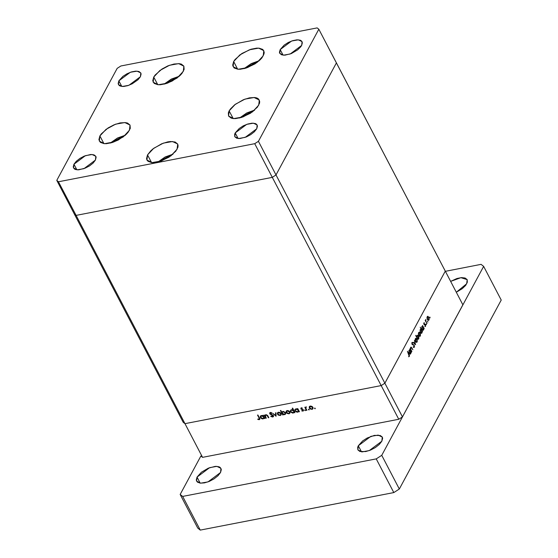 <?xml version="1.0" encoding="UTF-8"?>
<svg xmlns="http://www.w3.org/2000/svg" width="558" height="558" viewBox="0 0 558 558"><rect width="100%" height="100%" fill="white"/><g stroke="black" fill="none" stroke-linecap="round" stroke-linejoin="round"><path stroke-width="0.84" d="M183.317 71.326L177.13 77.967L167.546 83.121L158.353 84.753L153.178 82.221L153.75 77.06L157.74 84.697L153.75 77.06L155.103 75.016L161.959 69.018L167.951 65.879L174.026 64.003L179.264 63.682L181.315 64.128L183.875 66.151L184.105 69.394L181.964 73.37L180.088 75.442L172.178 81.07L166.033 83.623L160.265 84.746L157.802 84.704L154.196 83.428L152.773 80.743L153.75 77.06L159.937 70.42L169.52 65.272L178.706 63.633L183.889 66.165L183.317 71.326M263.236 55.821L257.05 62.461L247.466 67.616L238.28 69.248L233.098 66.716L233.669 61.554L237.659 69.192L233.669 61.554L235.023 59.518L241.886 53.512L250.954 49.257L256.722 48.134L259.184 48.176L262.79 49.46L264.213 52.138L264.025 53.889L261.883 57.865L260.007 59.936L255.027 63.863L245.952 68.125L240.184 69.241L237.722 69.199L234.116 67.923L232.693 65.237L233.669 61.554L239.856 54.921L249.44 49.767L258.626 48.134L263.808 50.659L263.236 55.821M258.724 105.162L252.537 111.802L242.953 116.957L233.76 118.589L228.585 116.057L229.157 110.896L233.146 118.533L229.157 110.896L230.51 108.852L234.695 104.758L243.358 99.715L249.433 97.838L254.671 97.517L256.722 97.964L258.277 98.801L259.7 101.479L259.512 103.23L257.371 107.206L250.507 113.204L241.44 117.466L235.671 118.582L233.209 118.54L231.158 118.094L228.592 116.078L228.368 112.828L229.157 110.896L235.343 104.255L244.927 99.108L254.113 97.476L259.296 100.001L258.724 105.162M177.116 149.188L170.929 155.828L161.353 160.983L152.16 162.615L146.984 160.083L147.549 154.929L151.539 162.559L147.549 154.929L150.779 150.806L153.094 148.784L161.75 143.741L167.825 141.871L170.608 141.509L175.114 141.99L177.681 144.013L178.093 145.512L177.904 147.256L175.763 151.232L168.907 157.237L159.832 161.492L154.064 162.608L151.602 162.566L147.996 161.29L146.991 160.104L146.573 158.605L147.549 154.929L153.743 148.288L163.32 143.134L172.513 141.502L177.688 144.034L177.116 149.188M129.47 130.237L123.283 136.877L113.699 142.025L104.506 143.664L99.331 141.132L99.903 135.971L103.893 143.608L99.903 135.971L101.256 133.927L108.112 127.928L114.104 124.79L120.179 122.913L125.417 122.593L127.468 123.039L130.028 125.062L130.258 128.305L128.117 132.281L126.241 134.352L118.331 139.981L112.186 142.534L106.418 143.657L103.955 143.615L100.349 142.339L98.926 139.653L99.903 135.971L106.09 129.33L115.673 124.176L124.859 122.544L130.042 125.076L129.47 130.237M280.165 49.585L283.066 55.137L280.165 49.585L284.196 45.114L288.263 42.499L292.734 40.636L296.933 39.827L300.211 40.176L301.341 40.783L302.38 42.736L301.669 45.414L290.202 53.987L283.513 55.179L279.746 53.338L280.165 49.585L291.632 41.006L298.314 39.82L302.08 41.662L301.669 45.414L300.685 46.9L297.637 49.878L291.339 53.547L284.901 55.172L281.623 54.817L279.753 53.352L279.453 52.264L280.165 49.585M73.935 164.233L76.837 169.785L73.935 164.233L76.279 161.234L79.906 158.381L84.265 156.094L90.703 154.468L93.981 154.824L95.85 156.296L96.15 157.384L95.439 160.055L83.972 168.635L77.283 169.82L73.523 167.979L73.935 164.233L85.402 155.654L92.091 154.468L95.857 156.31L95.439 160.055L93.095 163.055L89.468 165.907L85.109 168.195L78.671 169.82L75.393 169.465L74.263 168.858L73.224 166.905L73.935 164.233M235.225 132.944L238.126 138.496L235.225 132.944L239.256 128.473L243.323 125.857L247.794 123.995L251.993 123.185L255.271 123.534L256.401 124.141L257.44 126.094L256.729 128.772L245.255 137.345L238.573 138.537L234.806 136.696L235.225 132.944L246.692 124.364L253.374 123.178L257.14 125.02L256.729 128.772L254.378 131.765L250.751 134.624L246.399 136.905L239.961 138.53L236.683 138.175L234.813 136.71L234.646 134.345L235.225 132.944M118.875 80.868L121.777 86.427L118.875 80.868L122.906 76.404L126.973 73.782L131.451 71.926L135.643 71.11L138.921 71.466L140.79 72.938L141.09 74.026L140.379 76.697L128.912 85.276L122.23 86.462L118.463 84.621L118.875 80.868L130.342 72.296L137.031 71.11L140.797 72.945L140.379 76.697L138.035 79.696L132.281 83.791L127.81 85.646L123.611 86.462L120.333 86.106L119.203 85.5L118.163 83.547L118.875 80.868M76.076 215.409L272.311 177.346L276.001 174.968L336.418 62.901L318.813 29.232L317.125 27.9L120.891 65.97L117.208 68.341L56.783 180.408L58.478 181.741L254.706 143.678L258.396 141.3L318.813 29.232L445.284 271.146L336.418 62.901L276.001 174.968L258.396 141.3L276.001 174.968L336.418 62.901L276.001 174.968L384.867 383.22L445.284 271.146L384.867 383.22L276.001 174.968L272.311 177.346L254.706 143.678L272.311 177.346L276.001 174.968L272.311 177.346L381.177 385.592L384.867 383.22L381.177 385.592L272.311 177.346L76.076 215.409L58.478 181.741L56.783 180.408L74.388 214.084L76.076 215.409L272.311 177.346L76.076 215.409L74.388 214.084L76.076 215.409L58.478 181.741L254.706 143.678L258.396 141.3L318.813 29.232L317.125 27.9L120.891 65.97L117.208 68.341L56.783 180.408L74.388 214.084L76.076 215.409L184.949 423.661L381.177 385.592L184.949 423.661L76.076 215.409M183.254 422.329L184.949 423.661L202.547 457.33L398.782 419.26L381.177 385.592L184.949 423.661L183.254 422.329L184.949 423.661L183.254 422.329L74.388 214.084L183.254 422.329M261.681 415.94L263.578 416.959L263.815 416.519L263.634 417.942L262.839 418.479L260.795 417.489L260.753 416.477L261.765 415.529L260.691 417.231L262.56 418.507L263.509 418.13L263.683 417.21L262.937 416.261L261.667 415.94M402.471 416.889L462.889 304.814L445.284 271.146L384.867 383.22L402.471 416.889L398.782 419.26L202.547 457.33L200.859 455.998L202.547 457.33L184.949 423.661L381.177 385.592L398.782 419.26L402.471 416.889L384.867 383.22L381.177 385.592L384.867 383.22L445.284 271.146L462.889 304.814L402.471 416.889M411.888 351.512L410.067 348.617L410.521 348.903L411.016 347.076L412.857 349.726L411.427 347.725L410.855 347.808L410.827 349.35L411.888 351.512L410.862 349.461L410.855 347.808L411.518 347.829L412.857 349.726L411.999 348.101L411.016 347.076L410.681 347.369L410.521 348.903L410.067 348.617L411.888 351.512M414.224 345.088L414.427 346.999L413.876 347.515L413.311 347.222L413.345 346.727L414.071 346.797L414.21 345.807L413.778 345.06L412.104 344.488L412.125 342.375L412.801 342.459L412.801 342.989L412.09 343.268L412.292 344.237L414.224 345.088L412.202 344.091L412.167 343.065L412.801 342.989L412.801 342.459L411.95 342.584L412.055 344.398L414.064 345.367L414.106 346.741L413.345 346.727L413.311 347.222L414.343 347.195L413.492 347.355L414.343 347.195L414.224 345.088M415.564 344.698L413.29 342.633L413.464 342.319L415.103 343.854L414.482 340.429L415.564 344.698L414.482 340.429L415.103 343.854L413.464 342.319L413.29 342.633L415.564 344.698M415.564 341.573L415.159 339.313L416.01 338.281L417.042 339.466L417.307 341.231L416.77 342.347L415.564 341.573L416.624 342.403L417.084 341.991L416.889 339.125L415.815 338.281L415.152 340.122L415.564 341.573M418.814 335.546L418.409 333.286L419.149 332.247L420.139 333.098L420.551 335.205L420.021 336.321L418.814 335.546L419.874 336.383L420.334 335.965L420.139 333.098L419.065 332.254L418.395 334.096L418.814 335.546M422.72 326.304L422.566 325.426L424.233 328.613L423.794 328.355L423.717 329.618L423.076 330.343L421.771 328.781L421.946 326.486L422.72 326.304L421.869 326.618L422.057 329.506L423.124 330.336L423.794 328.355L424.233 328.613L422.566 325.426L422.72 326.304L421.974 326.451L422.72 326.304M430.079 317.886L429.8 317.07L430.079 317.886M427.421 319.588L427.016 317.328L427.86 316.295L428.9 317.481L429.158 319.246L428.628 320.362L427.421 319.588L428.474 320.418L428.942 320.006L428.739 317.139L427.672 316.295L427.003 318.137L427.421 319.588M427.819 322.085L427.54 321.269L427.819 322.085M426.996 323.5L425.168 320.606L425.573 320.78L425.747 319.553L425.838 321.136L426.996 323.5L425.887 321.282L425.803 319.539L425.573 320.78L425.168 320.606L426.996 323.5M426.403 324.7L426.124 323.884L426.403 324.7M423.961 324.379L423.794 323.075L424.415 322.789L424.115 324.072L425.126 324.289L425.601 325.084L425.287 326.556L424.91 326.046L425.377 325.83L425.252 324.902L423.961 324.379L425.294 324.979L424.959 326.535L425.552 326.291L425.44 324.672L424.115 324.072L424.415 322.789L423.85 322.942L423.961 324.379M421.074 329.408L420.237 327.211L422.58 331.689L422.134 331.431L422.001 332.861L421.416 333.419L420.111 331.85L420.286 329.562L421.074 329.408L420.209 329.694L420.397 332.582L421.471 333.412L422.134 331.431L422.58 331.689L420.237 327.211L421.074 329.408L420.293 329.562L421.074 329.408M417.879 339.25L415.85 335.358L416.819 337.227L417.328 335.274L418.542 336.049L418.953 338.127L418.123 339.341L418.73 338.936L418.542 336.049L417.475 335.219L416.819 337.227L415.689 335.651L417.879 339.25M409.858 350.166L409.705 349.28L411.379 352.475L410.932 352.21L410.855 353.472L410.214 354.197L408.909 352.635L409.084 350.347L409.858 350.166L409.007 350.473L409.195 353.36L410.27 354.19L410.932 352.21L411.379 352.475L409.705 349.28L409.858 350.166L409.112 350.305L409.858 350.166M409.098 356.032L407.389 351.268L409.419 355.355L409.321 356.499L408.637 356.778L409.098 356.032L408.637 356.778L409.321 356.499L408.93 354.211L407.389 351.268L409.098 356.032M266.215 418.193L265.796 418.277L264.122 415.089L264.848 415.584L266.194 414.671L267.624 415.501L268.81 417.691L268.384 417.775L267.059 415.431L265.957 415.103L265.21 416.08L266.215 418.193L265.308 415.557L265.957 415.103L267.17 415.557L268.384 417.775L268.81 417.691L267.959 416.066L265.824 414.699L264.848 415.584L264.122 415.089L265.796 418.277L266.026 417.837L265.796 418.277L266.215 418.193M273.434 415.619L272.953 416.986L270.993 416.547L271.062 416.087L272.639 416.568L273.071 415.85L269.967 414.05L269.786 412.746L270.749 412.446L271.983 412.962L270.407 412.955L270.128 413.611L273.434 415.619L271.593 414.427L271.404 414.768L272.618 415.298L273.029 416.254L270.783 416.38L272.709 417.056L273.085 416.149L272.709 417.056L273.462 416.554L273.434 415.619M276.105 416.275L272.813 413.401L275.624 415.417L275.547 412.871L276.008 412.78L276.105 416.275L276.008 412.78L275.547 412.871L275.624 415.417L272.813 413.401L276.105 416.275M277.507 414.259L277.542 412.753L278.805 412.216L280.486 412.85L281.267 414.224L280.318 415.515L278.289 415.117L277.507 414.259L280.151 415.557L281.12 414.929L281.065 413.569L280.004 412.522L278.421 412.25L277.389 413.032L277.507 414.259M286.254 412.564L286.198 411.19L287.551 410.514L289.232 411.155L290.014 412.529L289.065 413.82L287.035 413.422L286.254 412.564L288.891 413.855L289.86 413.227L289.811 411.874L288.751 410.827L287.168 410.555L286.205 411.183L286.254 412.564M297.665 409.23L297.358 408.644L297.777 408.561L299.444 411.748L298.732 411.281L298.028 412.048L296.898 412.174L295.189 411.169L294.917 409.579L296.577 408.826L297.665 409.23L295.935 408.854L294.945 409.523L294.987 410.848L297.651 412.16L298.732 411.281L299.444 411.748L297.777 408.561L297.358 408.644L297.665 409.23L297.902 408.791L297.665 409.23M315.068 408.784L314.552 408.107L315.221 408.268L315.068 408.784L315.27 408.337L314.475 408.198L315.068 408.784L315.284 408.379L315.068 408.784M309.355 408.079L309.383 406.573L310.646 406.036L312.334 406.677L313.108 408.051L312.166 409.335L310.129 408.944L309.355 408.079L311.992 409.377L312.961 408.749L312.912 407.389L311.845 406.35L310.269 406.078L309.299 406.705L309.355 408.079M308.972 409.963L308.455 409.293L309.132 409.453L308.972 409.963L309.174 409.523L308.379 409.377L308.972 409.963L309.195 409.558L308.972 409.963M306.865 410.311L306.44 410.395L304.773 407.2L305.442 407.591L306.433 406.942L305.784 408.003L306.865 410.311L305.805 408.128L306.433 406.942L305.442 407.591L304.773 407.2L306.44 410.395L306.677 409.956L306.44 410.395L306.865 410.311M305.233 410.688L304.717 410.018L305.393 410.179L305.233 410.688L305.435 410.249L304.64 410.102L305.233 410.688L305.456 410.283L305.233 410.688M300.839 408.826L301.027 407.905L302.387 408.1L301.222 408.644L303.28 409.767L303.413 410.876L301.725 410.89L302.91 410.667L303.043 410.116L300.839 408.826L303.043 410.116L302.708 410.744L301.725 410.89L302.931 411.134L303.454 410.018L301.257 408.728L302.387 408.1L301.271 407.821L300.839 408.826M293.215 410.123L292.218 408.219L292.643 408.135L294.987 412.613L294.275 412.146L293.564 412.913L292.434 413.039L290.725 412.034L290.62 410.186L292.35 409.739L293.215 410.123L291.471 409.718L290.481 410.388L290.53 411.713L293.187 413.025L294.275 412.146L294.987 412.613L292.643 408.135L292.218 408.219L293.215 410.123L293.452 409.684L293.215 410.123M282.857 414.315L283.164 414.908L282.739 414.992L280.402 410.514L280.82 410.43L281.797 412.299L283.234 411.351L285.438 412.536L285.354 414.322L283.269 414.545L284.58 414.692L285.577 414.029L285.529 412.697L282.871 411.392L281.797 412.299L280.82 410.43L280.402 410.514L282.739 414.992L283.164 414.908L282.857 414.315M263.048 415.947L262.741 415.354L263.16 415.278L264.827 418.465L264.115 417.998L263.411 418.758L262.281 418.891L260.837 418.179L260.237 416.435L261.96 415.543L263.048 415.947L261.318 415.57L260.328 416.24L260.37 417.565L263.034 418.877L264.115 417.998L264.827 418.465L263.16 415.278L262.741 415.354L263.048 415.947L263.285 415.508L263.048 415.947M258.996 419.225L259.317 418.521L257.538 415.068L257.963 414.992L259.895 419.002L259.205 419.679L257.81 419.393L257.88 419.009L258.996 419.225L257.88 419.009L257.81 419.393L259.205 419.679L259.819 419.288L257.963 414.992L257.538 415.068L259.058 417.977L259.296 417.537L258.996 419.225M312.341 408.735L311.992 409.377L312.341 408.735M309.753 406.935L309.648 406.322L309.753 406.935M310.206 406.105L309.739 406.963L310.471 406.468L312.487 407.473L312.71 407.068L312.543 408.491L311.783 408.986L309.774 408.003L309.739 406.963M310.701 406.036L310.471 406.468L310.701 406.036M305.882 407.445L305.707 407.103L305.882 407.445M305.763 406.998L305.442 407.591L305.763 406.998M306.342 406.915L306.133 407.312L306.342 406.915M301.683 407.828L301.48 408.212L301.683 407.828M303.531 410.186L302.931 411.134L303.524 410.186M301.899 410.569L301.725 410.89L301.899 410.569M303.043 410.116L303.252 409.732L303.043 410.116M302.945 409.502L302.771 409.837L302.945 409.502M302.269 409.251L302.073 409.607L302.269 409.251M301.439 408.937L301.257 409.286L301.439 408.937M299.262 411.392L299.025 411.832L299.262 411.392M298.969 410.841L298.732 411.281L298.969 410.841M298.962 410.827L298.265 411.204L298.962 410.827M297.986 411.539L297.651 412.16L297.986 411.539M295.273 410.318L294.987 410.848L295.273 410.318M295.398 409.718L295.294 409.119L295.398 409.718M298.718 410.36L298.439 410.646M296.145 409.244L298.195 410.242L298.432 409.802L298.258 411.232L297.463 411.762L295.412 410.772L295.377 409.76L296.382 408.812L295.356 409.795L295.496 410.911L296.584 411.699L297.937 411.574L298.335 410.995L298.042 409.997L296.145 409.244M294.798 412.257L294.561 412.697L294.798 412.257M294.505 411.706L294.275 412.146L294.505 411.706M294.498 411.692L293.808 412.069L294.498 411.692M293.522 412.404L293.187 413.025L293.522 412.404M290.809 411.183L290.53 411.713L290.809 411.183M290.934 410.583L290.83 409.99L290.934 410.583M294.254 411.225L293.975 411.511M291.688 410.109L293.731 411.106L293.968 410.674L293.794 412.097L292.999 412.627L290.948 411.637L290.913 410.625L291.918 409.684L290.892 410.66L291.032 411.776L292.12 412.564L293.48 412.439L293.878 411.86L293.578 410.862L291.688 410.109M290.014 412.69L289.469 412.913L290.014 412.69M289.239 413.213L288.891 413.855L289.239 413.213M286.652 411.413L286.547 410.807L286.652 411.413M287.105 410.583L286.638 411.441L287.37 410.946L289.393 411.957L289.609 411.553L289.442 412.969L288.688 413.464L286.679 412.481L286.638 411.441M287.6 410.514L287.37 410.946L287.6 410.514M282.976 414.552L282.739 414.992L282.976 414.552M282.299 412.264L282.062 411.811L282.299 412.264M282.048 411.825L281.797 412.299L282.048 411.825M285.724 413.499L285.166 413.75L285.724 413.499M284.929 414.05L284.58 414.692L284.929 414.05M282.683 411.63L282.264 412.32L283.297 411.351L283.059 411.783L285.103 412.78L285.326 412.376L285.145 413.792L284.371 414.301L282.327 413.304L282.264 412.32L282.927 413.973L284.852 414.113L285.208 413.032L284.224 411.964L283.059 411.783L282.264 412.327M281.267 414.385L280.723 414.608L281.267 414.385M280.493 414.915L280.151 415.557L280.493 414.915M277.905 413.115L277.8 412.501L277.905 413.115M278.358 412.278L277.891 413.143L278.623 412.648L280.646 413.652L280.862 413.248L280.695 414.664L279.942 415.166L277.933 414.175L277.891 413.143M278.861 412.216L278.623 412.648L278.861 412.216M276.057 414.608L275.624 415.417L276.057 414.608M273.001 415.675L273.218 415.312L273.008 415.689M272.799 414.964L272.618 415.298L272.799 414.964M270.323 414.322L271.404 414.768L271.593 414.42L270.114 413.185L271.983 412.962L270.344 412.467L269.674 412.906L270.323 414.322M270.274 412.885L269.716 413.708L270.274 412.885M271.941 412.934L271.739 413.304L271.941 412.934M270.783 412.446L270.525 412.92L270.783 412.446M273.566 416.01L273.211 416.135L273.566 416.01M265.329 415.508L265.113 415.096L265.329 415.508M265.148 415.026L264.848 415.584L265.148 415.026M268.621 417.335L268.384 417.775L268.621 417.335M267.833 415.843L267.603 416.275L267.833 415.843M267.373 415.194L267.17 415.557L267.373 415.194M266.194 414.671L265.957 415.103L266.194 414.671M264.645 418.109L264.408 418.549L264.645 418.109M264.353 417.558L263.648 417.921L264.346 417.544M263.369 418.256L263.034 418.877L263.369 418.256M260.656 417.035L260.37 417.565L260.656 417.035M260.781 416.435L260.677 415.836L260.781 416.435M263.634 417.942L263.822 417.363M259.847 418.716L259.205 419.679L259.847 418.716M257.998 419.051L257.81 419.393L257.998 419.051M311.783 408.986L312.633 408.219L312.243 407.117L311.043 406.461L309.997 406.663L309.927 408.24L311.783 408.986M288.688 413.464L289.462 412.92L289.239 411.713L287.942 410.939L286.896 411.141L286.833 412.725L288.688 413.464M279.942 415.166L280.716 414.622L280.493 413.408L279.453 412.697L278.149 412.843L278.086 414.42L279.942 415.166M429.653 317.328L430.037 317.251L429.653 317.328M427.407 316.442L427.972 316.33L427.407 316.442M428.439 317.195L427.874 316.791L427.414 317.097L427.756 316.798L428.586 317.432L428.732 319.615L428.37 319.929L427.302 319.357L427.414 317.097L427.044 317.167L427.414 317.097L427.574 319.302L428.188 319.922L428.732 319.615L428.446 317.202M427.881 320.208L428.942 320.006L427.881 320.208M427.393 321.527L427.77 321.45L427.393 321.527M425.51 320.111L425.894 320.034L425.51 320.111M425.977 324.142L426.361 324.065L425.977 324.142M423.878 322.894L424.415 322.789L423.878 322.894M423.947 324.351L424.303 324.282L423.947 324.351M424.038 324.505L425.126 324.289L424.038 324.505M425.063 324.749L425.44 324.672L425.063 324.749M424.945 326.409L425.552 326.291L424.945 326.409M422.525 330.134L423.585 329.931L422.525 330.134M422.071 327.009L422.441 326.681L423.25 327.316L423.02 329.841L421.946 329.269L422.071 327.009L421.702 327.079L422.071 327.009L422.211 329.22L423.145 329.799L423.369 327.581L422.629 326.688L422.071 327.009M420.865 333.21L421.932 333.007L420.865 333.21M420.418 330.085L420.781 329.757L421.59 330.392L421.367 332.917L420.286 332.345L420.418 330.085L420.041 330.155L420.418 330.085L420.362 331.822L421.178 332.91L421.82 332.394L421.715 330.657L420.969 329.764L420.418 330.085M418.807 332.401L419.365 332.289L418.807 332.401M419.839 333.154L419.274 332.749L418.814 333.056L419.156 332.756L419.979 333.391L419.769 335.888L418.702 335.316L418.814 333.056L418.437 333.126L418.814 333.056L418.912 335.135L419.742 335.895L420.307 334.849L419.839 333.161M419.274 336.167L420.334 335.965L419.274 336.167M418.242 336.104L417.607 335.714L418.388 336.334L418.158 338.873L417.07 338.288L417.21 336.021L416.847 336.097L417.579 335.714L417.063 337.367L418.13 338.873L418.702 337.513L418.249 336.104M417.53 339.166L418.73 338.936L417.53 339.166M415.557 338.427L416.122 338.315L415.557 338.427M416.589 339.18L415.933 338.776L416.728 339.417L416.882 341.601L416.519 341.914L415.452 341.343L415.905 338.783L415.187 339.152L415.564 339.083L415.605 341.022L416.338 341.908L416.882 341.601L416.596 339.187M416.031 342.194L417.084 341.991L416.031 342.194M414.685 343.937L415.103 343.854L414.685 343.937M411.93 342.626L412.801 342.459L411.93 342.626M411.804 343.135L412.167 343.065L411.804 343.135M412.132 344.537L412.613 344.439L412.132 344.537M412.188 344.614L413.073 344.439L412.188 344.614M410.514 347.878L410.855 347.808L410.514 347.878M409.663 353.995L410.723 353.786L409.663 353.995M409.209 350.863L409.579 350.536L410.388 351.177L410.158 353.695L409.084 353.13L409.209 350.863L408.84 350.933L409.209 350.863L409.349 353.075L410.283 353.653L410.507 351.442L409.907 350.605L409.209 350.863M408.616 356.632L409.321 356.499L408.616 356.632M197.023 477.062L200.203 483.13L197.023 477.062L196.249 479.985L197.379 482.119L200.252 483.137L204.416 482.879L209.25 481.394L214.014 478.897L217.983 475.772L220.549 472.493L208.001 481.875L200.692 483.179L196.569 481.163L197.023 477.062L209.571 467.681L216.881 466.383L221.003 468.392L220.549 472.493L221.324 469.571L220.194 467.437L218.952 466.774L215.367 466.383L208.322 468.162L201.438 472.173L197.023 477.062M466.725 283.757L456.325 292.259L462.31 288.639L465.644 285.382L467.346 282.215L467.165 279.635L465.128 278.03L461.543 277.64L456.953 278.533L450.627 281.365L460.908 277.696L467.179 279.649L466.725 283.757M358.313 445.772L361.486 451.847L358.313 445.772L357.685 447.307L357.866 449.887L358.313 445.772L370.854 436.391L378.171 435.094L382.286 437.102L381.832 441.211L369.291 450.592L361.982 451.889L357.859 449.874L359.91 451.499L365.706 451.596L370.54 450.104L375.297 447.607L379.266 444.482L381.832 441.211L382.614 438.281L382.279 437.088L380.242 435.484L374.446 435.386L367.171 438.023L362.721 440.883L358.313 445.772M393.815 492.554L200.273 530.1L197.741 528.105L180.136 494.437L200.859 455.998L180.136 494.437L182.668 496.432L180.136 494.437L197.741 528.105L200.273 530.1L182.668 496.432L376.218 458.885L182.668 496.432L200.273 530.1L393.815 492.554L376.218 458.885L393.815 492.554L399.347 488.996L381.749 455.328L376.218 458.885L381.749 455.328L483.612 266.382L381.749 455.328L399.347 488.996L393.815 492.554M501.217 300.051L399.347 488.996L501.217 300.051L483.612 266.382L481.08 264.38L483.612 266.382L501.217 300.051M445.375 271.307L481.08 264.38L445.375 271.307M164.471 84.063L178.958 76.488L171.187 79.355L164.471 84.063M244.39 68.557L258.877 60.989L251.107 63.849L244.39 68.557M239.877 117.898L254.364 110.324L246.594 113.19L239.877 117.898M158.27 161.925L172.757 154.357L164.987 157.216L158.27 161.925M110.623 142.974L125.111 135.399L117.34 138.258L110.623 142.974M312.543 408.491L313.01 407.612M305.833 407.528L306.182 406.894M301.243 408.372L301.55 407.807M303.05 410.521L303.385 409.9M298.258 411.232L298.725 410.36M295.377 409.76L295.852 408.875M293.794 412.097L294.261 411.232M290.913 410.625L291.388 409.739M289.442 412.969L289.916 412.097M285.145 413.792L285.619 412.906M280.695 414.664L281.169 413.792M273.029 416.254L273.406 415.564M270.114 413.178L270.511 412.439M265.308 415.557L265.761 414.713M260.753 416.477L261.235 415.591M259.331 418.995L259.693 418.319M427.756 316.798L427.114 316.923M428.37 319.929L427.728 320.055M424.206 323.215L423.745 323.305M424.875 324.749L424.505 324.819M422.441 326.681L421.778 326.814M423.02 329.841L422.357 329.966M420.781 329.757L420.118 329.883M421.36 332.917L420.697 333.042M419.156 332.756L418.507 332.882M419.769 335.888L419.121 336.014M418.158 338.873L417.447 339.013M417.565 335.714L416.917 335.846M415.905 338.783L415.264 338.908M416.519 341.914L415.87 342.04M413.876 346.936L413.325 347.041M412.39 342.87L411.825 342.982M411.113 347.571L410.555 347.676M409.579 350.536L408.916 350.668M410.158 353.695L409.495 353.821M179.223 76.251L171.327 79.124L164.122 84.146M259.142 60.752L251.246 63.626L244.041 68.641M254.629 110.086L246.734 112.96L239.528 117.982M173.029 154.12L165.126 156.993L157.928 162.015M125.376 135.162L117.48 138.035L110.275 143.057"/></g></svg>
